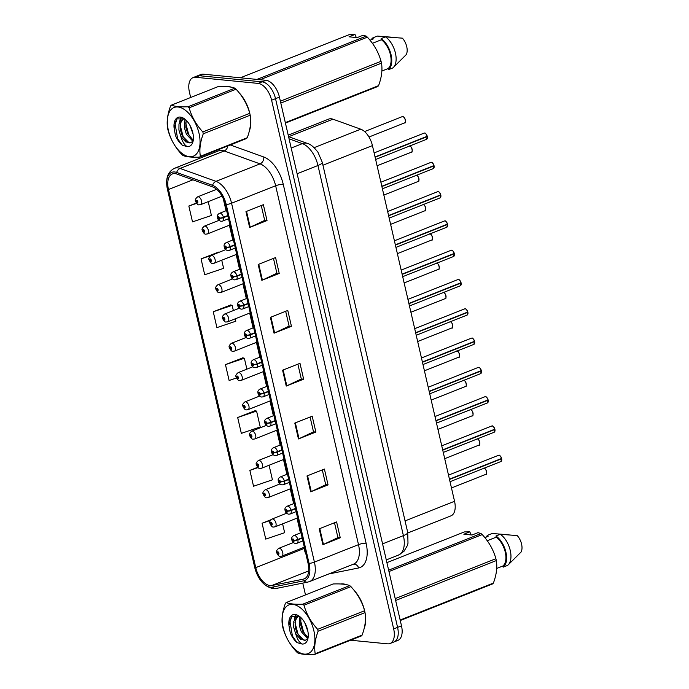 <?xml version="1.0" encoding="UTF-8"?>
<svg xmlns="http://www.w3.org/2000/svg" width="689" height="689" viewBox="0 0 689 689"><rect width="100%" height="100%" fill="white"/><g stroke="black" fill="none" stroke-linecap="round" stroke-linejoin="round"><path stroke-width="1.03" d="M288.209 135.139L328.679 119.102A16.708 9.078 68.4 0 1 332.933 119.18L360.743 129.188A16.708 9.078 68.4 0 1 372.43 145.594L454.551 501.291A16.708 9.078 68.4 0 1 450.925 515.863L407.845 532.941M364.231 628.153A26.733 14.521 -111.6 0 0 365.136 613.374A26.733 14.521 -111.6 0 1 364.231 628.153M364.774 611.487A26.733 14.521 -111.6 0 0 353.948 590.163A26.733 14.521 -111.6 0 1 364.774 611.487M346.007 584.573A26.733 14.521 -111.6 0 0 343.113 583.884A26.733 14.521 -111.6 0 0 340.633 583.979A26.733 14.521 -111.6 0 1 343.113 583.884A26.733 14.521 -111.6 0 1 346.007 584.573M249.401 130.738A26.733 14.521 -111.6 0 0 250.296 115.959A26.733 14.521 -111.6 0 1 249.401 130.738M249.943 114.081A26.733 14.521 -111.6 0 0 239.109 92.748A26.733 14.521 -111.6 0 1 249.943 114.081M231.168 87.159A26.733 14.521 -111.6 0 0 228.274 86.478A26.733 14.521 -111.6 0 0 225.794 86.564A26.733 14.521 -111.6 0 1 228.274 86.478A26.733 14.521 -111.6 0 1 231.168 87.159M270.105 585.581A17.828 9.68 68.4 0 1 255.765 567.641L168.469 189.509A17.828 9.68 68.4 0 1 172.336 173.955A17.828 9.68 68.4 0 1 176.866 174.041L212.746 186.952A17.828 9.68 68.4 0 1 225.208 204.452L308.069 563.352A17.828 9.68 68.4 0 1 304.202 578.898A17.828 9.68 68.4 0 1 303.289 579.165L271.862 585.504A17.828 9.68 68.4 0 1 270.105 585.581M270.484 587.217A19.55 10.619 -111.6 0 0 272.413 587.131L303.84 580.801A19.55 10.619 -111.6 0 0 309.085 563.447L226.225 204.555A19.55 10.619 -111.6 0 0 212.548 185.35L176.668 172.448A19.55 10.619 -111.6 0 0 167.453 189.406L254.758 567.547A19.55 10.619 -111.6 0 0 270.484 587.217M350.555 640.219L387.545 643.836A16.708 9.078 -111.6 0 0 390.043 643.509L397.872 640.408A16.708 9.078 -111.6 0 0 401.498 625.827L279.433 97.115A16.708 9.078 -111.6 0 0 265.988 80.294L203.376 74.179L199.465 75.73A16.708 9.078 -111.6 0 0 196.968 76.057A16.708 9.078 -111.6 0 1 199.465 75.73L262.078 81.845L199.465 75.73L195.555 77.28A16.708 9.078 -111.6 0 0 193.058 77.607A16.708 9.078 -111.6 0 0 189.432 92.188L190.655 97.502M279.433 97.115L275.522 98.665A16.708 9.078 -111.6 0 0 262.078 81.845A16.708 9.078 -111.6 0 1 275.522 98.665L397.579 627.378L275.522 98.665L271.604 100.215A16.708 9.078 -111.6 0 0 258.16 83.403L195.555 77.28M393.962 641.959A16.708 9.078 -111.6 0 0 397.579 627.378A16.708 9.078 -111.6 0 1 393.962 641.959M218.465 252.114L201.05 258.883L204.711 274.747L223.615 268.348L221.737 260.218M230.669 304.986L213.254 311.755L216.914 327.619L235.819 321.22L235.268 318.8M255.085 410.73L237.671 417.5L241.331 433.364L260.235 426.956L256.575 411.1L254.887 410.678M242.881 357.858L225.458 364.627L229.118 380.492L236.491 377.994M204.022 155.378L204.28 156.498M302.764 583.101L305.494 594.908M390.043 643.509A16.708 9.078 -111.6 0 0 393.669 628.928L271.604 100.215M258.177 264.473L275.574 257.574L279.234 273.438L261.837 280.328L258.177 264.473M245.973 211.601L263.362 204.702L267.022 220.566L249.633 227.456L245.973 211.601M294.797 423.08L312.186 416.19L315.855 432.055L298.458 438.945L294.797 423.08M307.001 475.953L324.398 469.063L328.059 484.918L310.67 491.817L307.001 475.953M319.214 528.825L336.602 521.935L340.263 537.79L322.874 544.689L319.214 528.825M270.389 317.345L287.778 310.446L291.438 326.31L274.05 333.2L270.389 317.345M282.593 370.208L299.982 363.318L303.642 379.183L286.254 386.073L282.593 370.208M196.356 203.04L188.838 206.02L192.507 221.875L211.411 215.476L208.216 201.644M257.703 467.271L249.874 470.372L253.535 486.236L272.439 479.828L269.08 465.256M270.932 519.73L262.078 523.244L265.739 539.108L284.643 532.7L282.602 523.838M303.642 379.183L301.3 378.95M297.881 364.154L301.308 378.993L286.822 385.831A4.453 1.008 167 0 1 286.254 386.073M291.438 326.31L289.087 326.078M285.677 311.282L289.104 326.121L274.61 332.959A4.453 1.008 167 0 1 274.05 333.2M340.263 537.79L337.92 537.566M334.501 522.762L337.929 537.609L323.434 544.448A4.453 1.008 167 0 1 322.874 544.689M328.059 484.918L325.708 484.694M322.297 469.898L325.725 484.737L311.23 491.576A4.453 1.008 167 0 1 310.67 491.817M315.855 432.055L313.504 431.822M310.084 417.026L313.512 431.865L299.026 438.704A4.453 1.008 167 0 1 298.458 438.945M267.022 220.566L264.679 220.334M261.26 205.537L264.688 220.385L250.202 227.215A4.453 1.008 167 0 1 249.633 227.456M279.234 273.438L276.883 273.206M273.473 258.409L276.892 273.249L262.406 280.087A4.453 1.008 167 0 1 261.837 280.328M225.458 364.627L244.362 358.228L246.886 369.149M244.362 358.228L242.674 357.806M237.671 417.5L256.575 411.1M249.874 470.372L258.056 467.598M262.078 523.244L270.381 520.436M213.254 311.755L232.159 305.356L233.364 310.567M232.159 305.356L230.471 304.934M201.05 258.883L210.843 255.567M219.119 252.277L218.267 252.062M188.838 206.02L196.606 203.384M203.376 74.179A16.708 9.078 -111.6 0 0 200.878 74.507L193.058 77.607M276.806 552.793A2.782 0.534 -14.4 0 0 276.78 552.905A2.782 0.534 -14.4 0 0 277.305 553.078A1.395 0.758 -111.6 0 0 278.408 554.421A1.395 0.758 -111.6 0 0 278.916 553.181A1.395 0.758 -111.6 0 0 277.796 551.777A1.395 0.758 -111.6 0 0 277.279 552.957L277.977 552.569L278.304 553.62L277.305 553.078M278.304 552.828L277.77 553.043M277.279 552.957A2.782 0.723 168.4 0 1 276.72 552.656C275.927 551.613 276.599 550.175 278.735 548.349A4.177 2.265 68.4 0 1 279.364 548.272A4.177 2.265 68.4 0 1 282.576 551.932A4.177 2.265 68.4 0 1 281.818 556.118L280.311 556.333C279.234 556.643 278.055 555.498 276.78 552.905M278.33 552.871L277.779 553.086M501.704 460.321A3.23 1.757 68.4 0 0 501.678 458.753L500.903 461.544A3.342 1.817 -111.6 0 0 501.652 458.762L501.204 458.641M499.861 455.662A3.23 1.757 68.4 0 1 501.609 458.452L449.443 479.165M302.161 537.747L297.82 539.47A2.782 0.534 165.6 0 1 294.048 540.288A1.395 0.758 -111.6 0 0 292.937 538.944A1.395 0.758 -111.6 0 0 292.429 540.185A1.395 0.758 -111.6 0 0 293.548 541.588A1.395 0.758 -111.6 0 0 294.074 540.4L293.368 540.787L293.04 539.745L294.048 540.288M294.074 540.4A2.782 0.723 -11.6 0 0 297.898 539.814A4.177 2.265 68.4 0 1 296.959 543.285L302.893 540.934M302.238 538.092L297.898 539.814M501.652 458.762L449.504 479.441M270.045 523.502A2.782 0.534 -14.4 0 0 270.019 523.614A2.782 0.534 -14.4 0 0 270.536 523.786A1.395 0.758 -111.6 0 0 271.647 525.13A1.395 0.758 -111.6 0 0 272.155 523.89A1.395 0.758 -111.6 0 0 271.035 522.486A1.395 0.758 -111.6 0 0 270.51 523.674L271.216 523.278L271.544 524.329L270.536 523.786M271.544 523.537L271.01 523.752M270.51 523.674A2.782 0.723 168.4 0 1 269.959 523.364C269.158 522.322 269.83 520.893 271.974 519.067A4.177 2.265 68.4 0 1 272.603 518.981A4.177 2.265 68.4 0 1 275.815 522.641A4.177 2.265 68.4 0 1 275.057 526.827L273.55 527.042C272.474 527.352 271.294 526.215 270.019 523.614M271.569 523.58L271.018 523.795M263.284 494.211A2.782 0.534 -14.4 0 0 263.25 494.323A2.782 0.534 -14.4 0 0 263.775 494.495A1.395 0.758 -111.6 0 0 264.886 495.839A1.395 0.758 -111.6 0 0 265.394 494.599A1.395 0.758 -111.6 0 0 264.275 493.195A1.395 0.758 -111.6 0 0 263.749 494.383L264.455 493.987L264.783 495.038L263.775 494.495M264.257 494.513L264.809 494.289L264.249 494.461M263.749 494.383A2.782 0.723 168.4 0 1 263.198 494.073C262.397 493.031 263.069 491.601 265.213 489.776A4.177 2.265 68.4 0 1 265.833 489.69A4.177 2.265 68.4 0 1 269.054 493.35A4.177 2.265 68.4 0 1 268.288 497.536L266.789 497.751C265.713 498.061 264.533 496.924 263.25 494.323M256.523 464.92A2.782 0.534 -14.4 0 0 256.489 465.041A2.782 0.534 -14.4 0 0 257.014 465.204A1.395 0.758 -111.6 0 0 258.125 466.548A1.395 0.758 -111.6 0 0 258.633 465.308A1.395 0.758 -111.6 0 0 257.514 463.904A1.395 0.758 -111.6 0 0 256.988 465.092L257.695 464.696L258.022 465.747L257.014 465.204M258.022 464.963L257.488 465.17M256.988 465.092A2.782 0.723 168.4 0 1 256.437 464.782C255.636 463.74 256.308 462.31 258.453 460.485A4.177 2.265 68.4 0 1 259.073 460.398A4.177 2.265 68.4 0 1 262.285 464.067A4.177 2.265 68.4 0 1 261.527 468.244L260.029 468.46C258.943 468.77 257.772 467.633 256.489 465.041M258.048 464.997L257.497 465.221M249.754 435.629A2.782 0.534 -14.4 0 0 249.728 435.749A2.782 0.534 -14.4 0 0 250.253 435.913A1.395 0.758 -111.6 0 0 251.356 437.257A1.395 0.758 -111.6 0 0 251.873 436.016A1.395 0.758 -111.6 0 0 250.753 434.613A1.395 0.758 -111.6 0 0 250.228 435.801L250.934 435.405L251.261 436.456L250.253 435.913M251.261 435.672L250.727 435.879M250.228 435.801A2.782 0.723 168.4 0 1 249.668 435.491C248.875 434.449 249.547 433.019 251.692 431.193A4.177 2.265 68.4 0 1 252.312 431.107A4.177 2.265 68.4 0 1 255.524 434.776A4.177 2.265 68.4 0 1 254.766 438.962L253.259 439.169C252.183 439.479 251.011 438.342 249.728 435.749M251.278 435.706L250.736 435.93M494.943 431.03A3.23 1.757 68.4 0 0 494.917 429.462L494.134 432.253A3.342 1.817 -111.6 0 0 494.891 429.471L494.444 429.35M493.1 426.37A3.23 1.757 68.4 0 1 494.848 429.161L442.674 449.874M295.4 508.456L291.059 510.179A2.782 0.534 165.6 0 1 287.287 510.997A1.395 0.758 -111.6 0 0 286.176 509.653A1.395 0.758 -111.6 0 0 285.668 510.894A1.395 0.758 -111.6 0 0 286.788 512.297A1.395 0.758 -111.6 0 0 287.313 511.109L286.607 511.505L286.279 510.454L287.287 510.997M287.313 511.109A2.782 0.723 -11.6 0 0 291.137 510.523A4.177 2.265 68.4 0 1 290.198 513.994L296.132 511.643M295.478 508.801L291.137 510.523M494.891 429.471L442.743 450.15M488.174 400.154L487.373 402.962A3.342 1.817 -111.6 0 0 488.131 400.18L487.683 400.059M486.339 397.079A3.23 1.757 68.4 0 1 488.088 399.87L435.913 420.583M288.631 479.165L284.299 480.888A2.782 0.534 165.6 0 1 280.518 481.706A1.395 0.758 -111.6 0 0 279.415 480.362A1.395 0.758 -111.6 0 0 278.907 481.602A1.395 0.758 -111.6 0 0 280.027 483.006A1.395 0.758 -111.6 0 0 280.544 481.818L279.837 482.214L279.51 481.163L280.518 481.706M280.544 481.818A2.782 0.723 -11.6 0 0 284.376 481.232A4.177 2.265 68.4 0 1 283.429 484.703L289.371 482.352M288.717 479.51L284.376 481.232M488.131 400.18L435.982 420.858M481.413 370.863L480.612 373.671A3.342 1.817 -111.6 0 0 481.37 370.897L480.913 370.768M479.578 367.788A3.23 1.757 68.4 0 1 481.327 370.579L429.152 391.292M281.87 449.874L277.538 451.596A2.782 0.534 165.6 0 1 273.757 452.415A1.395 0.758 -111.6 0 0 272.655 451.071A1.395 0.758 -111.6 0 0 272.138 452.311A1.395 0.758 -111.6 0 0 273.266 453.715A1.395 0.758 -111.6 0 0 273.783 452.527L273.077 452.923L272.749 451.872L273.757 452.415M273.783 452.527A2.782 0.723 -11.6 0 0 277.615 451.941A4.177 2.265 68.4 0 1 276.668 455.412L282.611 453.061M281.956 450.218L277.615 451.941M481.37 370.897L429.221 391.567M313.865 630.754A26.182 14.219 -111.6 0 0 292.799 604.408A26.182 14.219 -111.6 0 0 283.213 627.757A26.182 14.219 -111.6 0 0 304.271 654.102A26.182 14.219 -111.6 0 0 313.865 630.754M318.111 631.21C315.037 639.521 314.063 647.014 315.192 653.715A30.075 16.338 -111.6 0 1 314.408 654.55L361.329 635.956A30.075 16.338 -111.6 0 0 362.113 635.112C365.179 626.809 366.152 619.308 365.024 612.616L318.111 631.21A30.075 16.338 -111.6 0 0 317.905 630.28A30.075 16.338 -111.6 0 0 317.681 629.341L364.593 610.747C362.156 601.902 357.6 593.866 350.916 586.623A30.075 16.338 -111.6 0 0 349.702 585.59C346.283 584.22 340.754 583.678 333.097 583.971L286.176 602.565C289.621 603.943 295.159 604.486 302.781 604.193L349.702 585.59M350.916 586.623L303.995 605.226C306.433 614.063 310.997 622.107 317.681 629.341M303.995 605.226A30.075 16.338 -111.6 0 0 302.781 604.193M286.176 602.565A30.075 16.338 -111.6 0 0 285.401 603.409C282.318 611.772 281.345 619.273 282.481 625.905A30.075 16.338 -111.6 0 0 282.688 626.835A30.075 16.338 -111.6 0 0 282.912 627.774C285.384 636.679 289.948 644.723 296.589 651.897A30.075 16.338 -111.6 0 0 297.803 652.931C301.248 654.309 306.786 654.843 314.408 654.55M365.024 612.616A30.075 16.338 -111.6 0 0 364.817 611.677A30.075 16.338 -111.6 0 0 364.593 610.747M304.736 622.667L307.94 631.615M300.077 616.862L299.336 619.153L299.276 625.276L301.214 631.606L307.492 638.488M300.955 617.654L300.654 624.734L302.592 631.055L307.983 637.558M298.199 615.725L293.815 621.34L293.755 627.464L295.684 633.794L300.516 639.297L305.434 640.219L306.932 639.159M298.259 615.751L295.202 620.789L295.133 626.921L297.071 633.243L304.004 640.279L305.339 640.236M307.647 630.142A15.563 8.457 -111.6 0 0 299.25 616.207A15.563 8.457 -111.6 0 0 288.915 625.285L290.241 632.743C291.998 636.989 294.298 640.296 297.131 642.648L302.144 644.043A15.563 8.457 -111.6 0 0 307.992 638.272A15.563 8.457 -111.6 0 0 307.647 630.142M299.706 616.56L291.895 616.242L288.915 625.285M302.144 644.043C299.396 642.613 297.243 639.203 295.684 633.794M315.192 653.715L362.113 635.112M300.482 620.307L303.487 631.727L306.622 636.619M296.055 615.096L295.245 617.861M294.961 622.494L297.967 633.914L301.102 638.806M290.043 618.696L289.733 620.014L292.437 636.102L297.131 642.648M295.512 615.044L294.358 619.497M199.026 133.339A26.182 14.219 -111.6 0 0 177.96 106.993A26.182 14.219 -111.6 0 0 168.374 130.35A26.182 14.219 -111.6 0 0 189.441 156.696A26.182 14.219 -111.6 0 0 199.026 133.339M203.272 133.804C200.198 142.106 199.224 149.608 200.353 156.3A30.075 16.338 -111.6 0 1 199.569 157.135L246.49 138.541A30.075 16.338 -111.6 0 0 247.273 137.705C250.348 129.403 251.321 121.901 250.193 115.201L203.272 133.804A30.075 16.338 -111.6 0 0 203.066 132.865A30.075 16.338 -111.6 0 0 202.842 131.935L249.762 113.332C247.325 104.495 242.761 96.451 236.077 89.217A30.075 16.338 -111.6 0 0 234.863 88.183C231.444 86.805 225.914 86.263 218.258 86.556L171.346 105.159C174.782 106.537 180.32 107.071 187.942 106.778L234.863 88.183M236.077 89.217L189.156 107.811C191.594 116.656 196.158 124.692 202.842 131.935M189.156 107.811A30.075 16.338 -111.6 0 0 187.942 106.778M171.346 105.159A30.075 16.338 -111.6 0 0 170.562 105.994C167.479 114.357 166.505 121.858 167.642 128.49A30.075 16.338 -111.6 0 0 167.849 129.429A30.075 16.338 -111.6 0 0 168.073 130.359C170.545 139.273 175.109 147.308 181.758 154.482A30.075 16.338 -111.6 0 0 182.973 155.516C186.409 156.894 191.947 157.436 199.569 157.135M250.193 115.201A30.075 16.338 -111.6 0 0 249.986 114.271A30.075 16.338 -111.6 0 0 249.762 113.332M189.906 125.26L193.109 134.2M185.246 119.447L184.506 121.738L184.437 127.87L186.374 134.191L192.653 141.073M186.116 120.239L185.823 127.319L187.752 133.64L193.144 140.143M183.369 118.319L178.985 123.925L178.916 130.057L180.854 136.388L185.677 141.882L190.603 142.804L192.102 141.753M183.42 118.344L180.363 123.383L180.303 129.506L182.232 135.828L189.165 142.873L190.508 142.821M192.808 132.736A15.563 8.457 -111.6 0 0 184.411 118.792A15.563 8.457 -111.6 0 0 174.076 127.87L175.402 135.328C177.159 139.583 179.459 142.881 182.301 145.233L187.305 146.628A15.563 8.457 -111.6 0 0 193.161 140.857A15.563 8.457 -111.6 0 0 192.808 132.736M184.876 119.145L177.056 118.827L174.076 127.87M187.305 146.628C184.557 145.198 182.404 141.788 180.854 136.388M200.353 156.3L247.273 137.705M185.642 122.892L188.648 134.312L191.783 139.204M181.224 117.681L180.415 120.446M180.122 125.088L183.128 136.5L186.263 141.391M175.204 121.281L174.894 122.608L177.607 138.687L182.301 145.233M180.673 117.638L179.528 122.091M388.639 570.156L481 533.544L477.968 532.657L472.008 535.017L463.852 534.225L469.812 531.865L464.395 531.925L386.908 562.637M469.812 531.865L471.138 534.94M484.858 537.644L488.079 536.369L487.812 535.215A17.828 9.68 -111.6 0 0 486.003 537.187M487.812 535.215L492.161 533.493L509.076 534.819M395.21 598.612L495.891 558.701C493.453 549.856 488.897 541.821 482.214 534.578L388.966 571.543M482.214 534.578A30.075 16.338 -111.6 0 0 481 533.544M400.154 620.031L493.402 583.066C496.476 574.764 497.449 567.262 496.321 560.57L395.641 600.481M496.321 560.57A30.075 16.338 -111.6 0 0 495.891 558.701M493.402 583.066A30.075 16.338 -111.6 0 1 492.618 583.902L400.266 620.513M496.717 568.451L502.884 566.005A16.708 9.078 -111.6 0 0 505.261 552.139A16.708 9.078 -111.6 0 0 496.226 537.162L487.244 540.727M502.884 566.005L503.151 567.159A17.828 9.68 -111.6 0 0 505.915 552.208A17.828 9.68 -111.6 0 0 495.959 536.008L496.226 537.162M503.151 567.159L507.5 565.436A17.828 9.68 -111.6 0 0 508.232 564.825A17.828 9.68 -111.6 0 0 510.067 549.684A17.828 9.68 -111.6 0 0 500.309 534.285L495.959 536.008M508.232 564.825L521.03 552.087A11.136 6.055 -111.6 0 0 517.215 535.577L500.309 534.285M256.971 79.416L366.16 36.129L363.129 35.242L357.169 37.611L349.022 36.81L354.981 34.45L349.556 34.51L240.366 77.797M354.981 34.45L356.299 37.525M370.019 40.229L373.24 38.954L372.973 37.8A17.828 9.68 -111.6 0 0 371.164 39.781M372.973 37.8L377.322 36.078L394.237 37.404M280.371 101.197L381.051 61.287C378.623 52.442 374.058 44.406 367.375 37.163L260.037 79.717M367.375 37.163A30.075 16.338 -111.6 0 0 366.16 36.129M285.324 122.616L378.571 85.651C381.646 77.349 382.619 69.856 381.491 63.155L280.811 103.066M381.491 63.155A30.075 16.338 -111.6 0 0 381.051 61.287M378.571 85.651A30.075 16.338 -111.6 0 1 377.787 86.495L285.435 123.098M381.887 71.036L388.053 68.59A16.708 9.078 -111.6 0 0 390.43 54.732A16.708 9.078 -111.6 0 0 381.396 39.755L372.404 43.312M388.053 68.59L388.32 69.744A17.828 9.68 -111.6 0 0 391.076 54.793A17.828 9.68 -111.6 0 0 381.129 38.601L381.396 39.755M388.32 69.744L392.661 68.022A17.828 9.68 -111.6 0 0 393.393 67.419A17.828 9.68 -111.6 0 0 395.228 52.269A17.828 9.68 -111.6 0 0 385.47 36.87L381.129 38.601M393.393 67.419L406.191 54.672A11.136 6.055 -111.6 0 0 402.376 38.162L385.47 36.87M242.993 406.338A2.782 0.534 -14.4 0 0 242.967 406.458A2.782 0.534 -14.4 0 0 243.493 406.622A1.395 0.758 -111.6 0 0 244.595 407.966A1.395 0.758 -111.6 0 0 245.103 406.725A1.395 0.758 -111.6 0 0 243.984 405.321A1.395 0.758 -111.6 0 0 243.467 406.51L244.173 406.114L244.5 407.165L243.493 406.622M244.492 406.381L243.958 406.588M243.467 406.51A2.782 0.723 168.4 0 1 242.907 406.2C242.115 405.158 242.786 403.728 244.922 401.902A4.177 2.265 68.4 0 1 245.551 401.816A4.177 2.265 68.4 0 1 248.763 405.485A4.177 2.265 68.4 0 1 248.006 409.671L246.498 409.877C245.422 410.188 244.242 409.051 242.967 406.458M244.517 406.415L243.975 406.639M236.232 377.047A2.782 0.534 -14.4 0 0 236.206 377.167A2.782 0.534 -14.4 0 0 236.732 377.331A1.395 0.758 -111.6 0 0 237.834 378.674A1.395 0.758 -111.6 0 0 238.342 377.434A1.395 0.758 -111.6 0 0 237.223 376.03A1.395 0.758 -111.6 0 0 236.697 377.219L237.404 376.823L237.731 377.873L236.732 377.331M237.731 377.09L237.197 377.296M236.697 377.219A2.782 0.723 168.4 0 1 236.146 376.917C235.354 375.867 236.026 374.437 238.161 372.611A4.177 2.265 68.4 0 1 238.79 372.525A4.177 2.265 68.4 0 1 242.003 376.194A4.177 2.265 68.4 0 1 241.245 380.38L239.738 380.586C238.661 380.896 237.481 379.76 236.206 377.167M237.757 377.133L237.205 377.348M229.471 347.756A2.782 0.534 -14.4 0 0 229.446 347.876A2.782 0.534 -14.4 0 0 229.962 348.04A1.395 0.758 -111.6 0 0 231.073 349.383A1.395 0.758 -111.6 0 0 231.582 348.143A1.395 0.758 -111.6 0 0 230.462 346.739A1.395 0.758 -111.6 0 0 229.937 347.928L230.643 347.532L230.97 348.582L229.962 348.04M230.97 347.799L230.436 348.005M229.937 347.928A2.782 0.723 168.4 0 1 229.385 347.626C228.584 346.576 229.256 345.146 231.401 343.32A4.177 2.265 68.4 0 1 232.029 343.234A4.177 2.265 68.4 0 1 235.242 346.903A4.177 2.265 68.4 0 1 234.484 351.089L232.977 351.295C231.9 351.605 230.72 350.468 229.446 347.876M230.996 347.842L230.445 348.057M474.153 341.477L474.626 341.555L473.851 344.379A3.342 1.817 -111.6 0 0 474.609 341.606L474.626 341.555A3.23 1.757 68.4 0 1 474.661 343.156M472.809 338.506A3.23 1.757 68.4 0 1 474.566 341.288L422.391 362.001M275.109 420.583L270.768 422.305A2.782 0.534 165.6 0 1 266.996 423.124A1.395 0.758 -111.6 0 0 265.894 421.78A1.395 0.758 -111.6 0 0 265.377 423.02A1.395 0.758 -111.6 0 0 266.497 424.424A1.395 0.758 -111.6 0 0 267.022 423.235L266.316 423.632L265.988 422.581L266.996 423.124M267.022 423.235A2.782 0.723 -11.6 0 0 270.855 422.65A4.177 2.265 68.4 0 1 269.907 426.121L275.841 423.769M275.187 420.927L270.855 422.65M474.609 341.606L422.452 362.276M467.9 313.865A3.23 1.757 68.4 0 0 467.874 312.298L467.09 315.088A3.342 1.817 -111.6 0 0 467.84 312.315L467.392 312.186M466.048 309.215A3.23 1.757 68.4 0 1 467.805 311.996L415.631 332.709M268.348 391.292L264.008 393.014A2.782 0.534 165.6 0 1 260.235 393.832A1.395 0.758 -111.6 0 0 259.124 392.489A1.395 0.758 -111.6 0 0 258.616 393.729A1.395 0.758 -111.6 0 0 259.736 395.133A1.395 0.758 -111.6 0 0 260.261 393.944L259.555 394.341L259.228 393.29L260.235 393.832M260.261 393.944A2.782 0.723 -11.6 0 0 264.094 393.359A4.177 2.265 68.4 0 1 263.146 396.83L269.08 394.478M268.426 391.636L264.094 393.359M467.84 312.315L415.691 332.985M461.13 284.574A3.23 1.757 68.4 0 0 461.105 283.007L460.33 285.797A3.342 1.817 -111.6 0 0 461.079 283.024L460.631 282.895M459.287 279.923A3.23 1.757 68.4 0 1 461.036 282.705L408.87 303.418M261.587 362.001L257.247 363.723A2.782 0.534 165.6 0 1 253.474 364.541A1.395 0.758 -111.6 0 0 252.363 363.198A1.395 0.758 -111.6 0 0 251.855 364.438A1.395 0.758 -111.6 0 0 252.975 365.842A1.395 0.758 -111.6 0 0 253.5 364.653L252.794 365.049L252.467 363.999L253.474 364.541M253.5 364.653A2.782 0.723 -11.6 0 0 257.324 364.068A4.177 2.265 68.4 0 1 256.386 367.538L262.32 365.187M261.665 362.354L257.324 364.068M461.079 283.024L408.93 303.694M222.711 318.464A2.782 0.534 -14.4 0 0 222.676 318.585A2.782 0.534 -14.4 0 0 223.202 318.749A1.395 0.758 -111.6 0 0 224.313 320.092A1.395 0.758 -111.6 0 0 224.821 318.852A1.395 0.758 -111.6 0 0 223.701 317.448A1.395 0.758 -111.6 0 0 223.176 318.637L223.882 318.24L224.209 319.291L223.202 318.749M224.209 318.507L223.675 318.714M223.176 318.637A2.782 0.723 168.4 0 1 222.625 318.335C221.824 317.293 222.495 315.855 224.64 314.029A4.177 2.265 68.4 0 1 225.26 313.943A4.177 2.265 68.4 0 1 228.481 317.612A4.177 2.265 68.4 0 1 227.714 321.797L226.216 322.004C225.139 322.314 223.959 321.177 222.676 318.585M224.235 318.551L223.684 318.766M215.95 289.173A2.782 0.534 -14.4 0 0 215.915 289.294A2.782 0.534 -14.4 0 0 216.441 289.458A1.395 0.758 -111.6 0 0 217.552 290.801A1.395 0.758 -111.6 0 0 218.06 289.561A1.395 0.758 -111.6 0 0 216.94 288.157A1.395 0.758 -111.6 0 0 216.415 289.346L217.121 288.958L217.448 290L216.441 289.458M217.448 289.216L216.914 289.432M216.415 289.346A2.782 0.723 168.4 0 1 215.864 289.044C215.063 288.002 215.735 286.564 217.879 284.738A4.177 2.265 68.4 0 1 218.499 284.652A4.177 2.265 68.4 0 1 221.712 288.321A4.177 2.265 68.4 0 1 220.954 292.506L219.446 292.713C218.37 293.023 217.199 291.886 215.915 289.294M217.474 289.259L216.923 289.475M209.18 259.882A2.782 0.534 -14.4 0 0 209.155 260.003A2.782 0.534 -14.4 0 0 209.68 260.166A1.395 0.758 -111.6 0 0 210.782 261.51A1.395 0.758 -111.6 0 0 211.299 260.27A1.395 0.758 -111.6 0 0 210.179 258.875A1.395 0.758 -111.6 0 0 209.654 260.054L210.36 259.667L210.688 260.709L209.68 260.166M210.688 259.925L210.145 260.141M209.654 260.054A2.782 0.723 168.4 0 1 209.094 259.753C208.302 258.711 208.974 257.273 211.118 255.447A4.177 2.265 68.4 0 1 211.738 255.369A4.177 2.265 68.4 0 1 214.951 259.03A4.177 2.265 68.4 0 1 214.193 263.215L212.686 263.422C211.609 263.732 210.438 262.595 209.155 260.003M210.705 259.968L210.162 260.184M202.42 230.591A2.782 0.534 -14.4 0 0 202.394 230.712A2.782 0.534 -14.4 0 0 202.919 230.875A1.395 0.758 -111.6 0 0 204.022 232.227A1.395 0.758 -111.6 0 0 204.53 230.979A1.395 0.758 -111.6 0 0 203.41 229.583A1.395 0.758 -111.6 0 0 202.893 230.763L203.6 230.376L203.927 231.418L202.919 230.875M203.918 230.634L203.384 230.849M202.893 230.763A2.782 0.723 168.4 0 1 202.333 230.462C201.541 229.42 202.213 227.981 204.349 226.156A4.177 2.265 68.4 0 1 204.977 226.078A4.177 2.265 68.4 0 1 208.19 229.738A4.177 2.265 68.4 0 1 207.432 233.924L205.925 234.131C204.848 234.449 203.668 233.304 202.394 230.712M203.944 230.677L203.401 230.893M195.659 201.3A2.782 0.534 -14.4 0 0 195.633 201.421A2.782 0.534 -14.4 0 0 196.158 201.593A1.395 0.758 -111.6 0 0 197.261 202.936A1.395 0.758 -111.6 0 0 197.769 201.688A1.395 0.758 -111.6 0 0 196.649 200.292A1.395 0.758 -111.6 0 0 196.124 201.472L196.83 201.085L197.157 202.127L196.158 201.593M197.157 201.343L196.623 201.558M196.124 201.472A2.782 0.723 168.4 0 1 195.573 201.171C194.78 200.129 195.452 198.69 197.588 196.865A4.177 2.265 68.4 0 1 198.217 196.787A4.177 2.265 68.4 0 1 201.429 200.447A4.177 2.265 68.4 0 1 200.671 204.633L199.164 204.84C198.087 205.158 196.908 204.013 195.633 201.421M197.183 201.386L196.632 201.601M454.361 253.698L453.56 256.506A3.342 1.817 -111.6 0 0 454.318 253.733L453.87 253.604M452.527 250.632A3.23 1.757 68.4 0 1 454.275 253.414L402.1 274.127M254.827 332.709L250.486 334.432A2.782 0.534 165.6 0 1 246.705 335.25A1.395 0.758 -111.6 0 0 245.603 333.907A1.395 0.758 -111.6 0 0 245.095 335.147A1.395 0.758 -111.6 0 0 246.214 336.551A1.395 0.758 -111.6 0 0 246.74 335.362L246.033 335.758L245.706 334.708L246.705 335.25M246.74 335.362A2.782 0.723 -11.6 0 0 250.563 334.776A4.177 2.265 68.4 0 1 249.625 338.247L255.559 335.896M254.904 333.063L250.563 334.776M454.318 253.733L402.169 274.403M447.6 224.407L446.799 227.215A3.342 1.817 -111.6 0 0 447.557 224.442L447.109 224.313M445.766 221.341A3.23 1.757 68.4 0 1 447.514 224.123L395.34 244.836M248.057 303.418L243.725 305.141A2.782 0.534 165.6 0 1 239.944 305.959A1.395 0.758 -111.6 0 0 238.842 304.616A1.395 0.758 -111.6 0 0 238.334 305.856A1.395 0.758 -111.6 0 0 239.453 307.26A1.395 0.758 -111.6 0 0 239.97 306.071L239.264 306.467L238.937 305.416L239.944 305.959M239.97 306.071A2.782 0.723 -11.6 0 0 243.803 305.485A4.177 2.265 68.4 0 1 242.855 308.956L248.798 306.605M248.143 303.771L243.803 305.485M447.557 224.442L395.408 245.112M440.34 195.03L440.814 195.108L440.038 197.924A3.342 1.817 -111.6 0 0 440.796 195.151L440.814 195.108A3.23 1.757 68.4 0 1 440.848 196.709M439.005 192.05A3.23 1.757 68.4 0 1 440.753 194.841L388.579 215.545M241.296 274.136L236.964 275.85A2.782 0.534 165.6 0 1 233.183 276.668A1.395 0.758 -111.6 0 0 232.081 275.324A1.395 0.758 -111.6 0 0 231.564 276.565A1.395 0.758 -111.6 0 0 232.693 277.968A1.395 0.758 -111.6 0 0 233.209 276.789L232.503 277.176L232.176 276.125L233.183 276.668M233.209 276.789A2.782 0.723 -11.6 0 0 237.042 276.194A4.177 2.265 68.4 0 1 236.094 279.665L242.037 277.314M241.374 274.48L237.042 276.194M440.796 195.151L388.648 215.821M433.579 165.739L434.053 165.816L433.278 168.633A3.342 1.817 -111.6 0 0 434.036 165.86L434.053 165.816A3.23 1.757 68.4 0 1 434.087 167.418M432.236 162.759A3.23 1.757 68.4 0 1 433.992 165.549L381.818 186.254M234.536 244.845L230.195 246.559A2.782 0.534 165.6 0 1 226.423 247.377A1.395 0.758 -111.6 0 0 225.32 246.033A1.395 0.758 -111.6 0 0 224.803 247.273A1.395 0.758 -111.6 0 0 225.923 248.677A1.395 0.758 -111.6 0 0 226.448 247.497L225.742 247.885L225.415 246.843L226.423 247.377M226.448 247.497A2.782 0.723 -11.6 0 0 230.281 246.903A4.177 2.265 68.4 0 1 229.334 250.383L235.268 248.023M234.613 245.189L230.281 246.903M434.036 165.86L381.878 186.53M427.326 138.127A3.23 1.757 68.4 0 0 427.292 136.551L426.517 139.342A3.342 1.817 -111.6 0 0 427.266 136.568L426.818 136.448M425.475 133.468A3.23 1.757 68.4 0 1 427.232 136.258L375.057 156.963M227.775 215.554L223.434 217.268A2.782 0.534 165.6 0 1 219.662 218.086A1.395 0.758 -111.6 0 0 218.551 216.742A1.395 0.758 -111.6 0 0 218.043 217.982A1.395 0.758 -111.6 0 0 219.162 219.386A1.395 0.758 -111.6 0 0 219.688 218.206L218.981 218.594L218.654 217.552L219.662 218.086M219.688 218.206A2.782 0.723 -11.6 0 0 223.52 217.612A4.177 2.265 68.4 0 1 222.573 221.091L228.507 218.732M227.852 215.898L223.52 217.612M427.266 136.568L375.117 157.238M405.063 520.901L454.551 501.291M322.952 165.214L372.43 145.594M314.132 147.661L360.743 129.188M288.708 136.706L332.933 119.18M255.765 567.641L304.021 548.513A17.828 9.68 -111.6 0 0 306.002 554.378M214.425 152.476A27.853 15.124 68.4 0 1 214.839 151.089M176.668 172.448A5.572 4.22 -70.2 0 1 180.096 168.443L224.183 150.969A22.281 12.101 -111.6 0 0 221.841 150.426A22.281 12.101 -111.6 0 0 218.516 150.857L174.429 168.331A22.281 12.101 68.4 0 1 180.096 168.443L215.976 181.345A22.281 12.101 68.4 0 1 231.564 203.229L314.417 562.121A5.572 1.257 167 0 1 309.085 563.447M254.723 567.409A5.572 1.257 -13 0 0 254.732 567.478C258.013 579.535 264.128 586.572 273.059 588.587L276.349 588.423A5.572 4.651 -101.4 0 1 272.413 587.131M226.225 204.555A5.572 1.257 -13 0 0 231.564 203.229L275.643 185.754A22.281 12.101 -111.6 0 0 260.054 163.87L224.183 150.969A5.572 4.22 109.8 0 0 227.852 145.93M212.548 185.35A5.572 4.22 -70.2 0 1 215.976 181.345L260.054 163.87A5.572 4.22 109.8 0 0 263.766 156.997A27.853 15.124 68.4 0 1 283.257 184.351L366.109 543.242A27.853 15.124 68.4 0 1 358.65 567.96L328.644 574.006M276.349 588.423L307.776 582.093A5.572 4.651 -101.4 0 1 303.84 580.801M366.109 543.242A5.572 1.257 167 0 0 358.504 544.646L314.417 562.121A22.281 12.101 68.4 0 1 309.585 581.559L353.672 564.084A22.281 12.101 -111.6 0 0 358.504 544.646L275.643 185.754A5.572 1.257 167 0 1 283.257 184.351M167.453 189.406A5.572 1.257 167 0 1 167.436 189.346L254.732 567.478A5.572 1.257 -13 0 0 254.758 567.547M230.298 144.957L263.766 156.997M393.669 628.928L401.498 625.827M258.16 83.403L265.988 80.294M358.65 567.96A5.572 4.651 78.6 0 0 353.414 564.188M168.469 189.509L192.911 179.82M223.236 198.596L226.044 210.722M229.385 225.217L232.804 240.013M236.146 254.508L239.565 269.304M242.916 283.799L246.326 298.595M249.676 313.09L253.087 327.886M256.437 342.381L259.856 357.178M263.198 371.672L266.617 386.469M269.959 400.964L273.378 415.76M276.72 430.255L280.139 445.051M283.489 459.546L286.9 474.342M290.25 488.837L293.66 503.633M297.011 518.128L300.43 532.924M303.771 547.419L304.021 548.513A10.025 2.265 167 0 0 304.59 548.28M271.862 585.504L308.706 570.897M303.289 579.165L305.046 578.476M283.162 369.984L286.822 385.831M295.366 422.857L299.026 438.704M307.57 475.729L311.23 491.576M319.782 528.601L323.434 544.448M270.958 317.112L274.61 332.959M258.745 264.249L262.406 280.087M246.541 211.377L250.202 227.215M407.733 532.476A11.136 2.515 167 0 1 403.401 535.62L317.956 165.498A22.281 12.101 -111.6 0 0 302.368 143.613A11.136 8.432 -70.2 0 1 307.415 143.441C310.472 144.113 313.986 147.058 317.965 152.26L322.288 162.354L407.733 532.476L407.991 543.268L407.337 545.619L404.012 551.278L398.569 555.05A22.281 12.101 -111.6 0 0 403.401 535.62L382.576 543.871M289.061 138.833L302.368 143.613L291.189 148.049M322.288 162.354A11.136 2.515 167 0 1 317.956 165.498L297.123 173.757M483.833 468.098C486.727 468.236 487.209 475.686 485.754 474.376A3.342 1.817 -111.6 0 0 486.443 471.31A3.342 1.817 -111.6 0 0 484.152 468.184M484.72 468.503A3.23 1.757 68.4 0 1 486.563 473.154M501.592 458.486A3.342 1.817 -111.6 0 0 498.931 455.265A3.342 1.817 -111.6 0 0 498.44 455.326L498.974 455.257C499.447 454.809 500.335 455.877 501.635 458.461M300.99 532.7L293.876 535.517A4.177 2.265 68.4 0 1 294.504 535.439A4.177 2.265 68.4 0 1 297.82 539.47M477.064 438.807C479.966 438.953 480.448 446.394 478.993 445.085A3.342 1.817 -111.6 0 0 479.682 442.019A3.342 1.817 -111.6 0 0 477.391 438.893M477.959 439.212A3.23 1.757 68.4 0 1 479.802 443.862M470.303 409.516C473.205 409.662 473.688 417.103 472.232 415.794A3.342 1.817 -111.6 0 0 472.921 412.728A3.342 1.817 -111.6 0 0 470.621 409.602M471.198 409.921A3.23 1.757 68.4 0 1 473.042 414.58M463.542 380.225C466.444 380.371 466.927 387.812 465.471 386.503A3.342 1.817 -111.6 0 0 466.16 383.437A3.342 1.817 -111.6 0 0 463.861 380.311M464.429 380.629A3.23 1.757 68.4 0 1 466.281 385.289M456.781 350.934C459.684 351.08 460.166 358.521 458.71 357.212A3.342 1.817 -111.6 0 0 459.399 354.146A3.342 1.817 -111.6 0 0 457.1 351.02M457.668 351.338A3.23 1.757 68.4 0 1 459.52 355.998M494.831 429.195A3.342 1.817 -111.6 0 0 492.17 425.974A3.342 1.817 -111.6 0 0 491.67 426.035L492.204 425.966C492.678 425.518 493.574 426.586 494.874 429.169M294.229 503.409L287.115 506.226A4.177 2.265 68.4 0 1 287.744 506.148A4.177 2.265 68.4 0 1 291.059 510.179M488.062 399.904A3.342 1.817 -111.6 0 0 485.409 396.683A3.342 1.817 -111.6 0 0 484.91 396.743L485.444 396.675C485.917 396.227 486.804 397.295 488.113 399.878M488.156 400.171A3.23 1.757 68.4 0 1 488.182 401.739M287.468 474.118L280.354 476.934A4.177 2.265 68.4 0 1 280.974 476.857A4.177 2.265 68.4 0 1 284.299 480.888M481.301 370.613A3.342 1.817 -111.6 0 0 478.648 367.392A3.342 1.817 -111.6 0 0 478.149 367.461L478.683 367.383C479.156 366.936 480.044 368.004 481.344 370.587M481.396 370.88A3.23 1.757 68.4 0 1 481.422 372.448M280.707 444.827L273.593 447.643A4.177 2.265 68.4 0 1 274.213 447.566A4.177 2.265 68.4 0 1 277.538 451.596M450.02 321.642C452.923 321.789 453.405 329.23 451.95 327.921A3.342 1.817 -111.6 0 0 452.639 324.855A3.342 1.817 -111.6 0 0 450.339 321.729M450.907 322.047A3.23 1.757 68.4 0 1 452.759 326.707M443.26 292.351C446.153 292.498 446.636 299.939 445.18 298.638A3.342 1.817 -111.6 0 0 445.869 295.564A3.342 1.817 -111.6 0 0 443.578 292.437M444.147 292.756A3.23 1.757 68.4 0 1 445.99 297.415M436.49 263.06C439.393 263.207 439.875 270.648 438.419 269.347A3.342 1.817 -111.6 0 0 439.108 266.273A3.342 1.817 -111.6 0 0 436.817 263.146M437.386 263.465A3.23 1.757 68.4 0 1 439.229 268.124M474.54 341.322A3.342 1.817 -111.6 0 0 471.887 338.101A3.342 1.817 -111.6 0 0 471.388 338.17L471.922 338.092C472.396 337.644 473.283 338.712 474.583 341.296M273.946 415.536L266.832 418.352A4.177 2.265 68.4 0 1 267.453 418.275A4.177 2.265 68.4 0 1 270.768 422.305M467.779 312.039A3.342 1.817 -111.6 0 0 465.127 308.81A3.342 1.817 -111.6 0 0 464.627 308.879L465.161 308.801C465.635 308.353 466.522 309.421 467.822 312.005M267.186 386.245L260.063 389.061A4.177 2.265 68.4 0 1 260.692 388.984A4.177 2.265 68.4 0 1 264.008 393.014M461.019 282.748A3.342 1.817 -111.6 0 0 458.357 279.519A3.342 1.817 -111.6 0 0 457.866 279.588L458.4 279.519C458.874 279.062 459.761 280.13 461.062 282.714M260.416 356.954L253.302 359.77A4.177 2.265 68.4 0 1 253.931 359.692A4.177 2.265 68.4 0 1 257.247 363.723M429.729 233.769C432.632 233.916 433.114 241.357 431.658 240.056A3.342 1.817 -111.6 0 0 432.347 236.99A3.342 1.817 -111.6 0 0 430.048 233.855M430.625 234.174A3.23 1.757 68.4 0 1 432.468 238.833M422.968 204.478C425.871 204.624 426.353 212.066 424.898 210.765A3.342 1.817 -111.6 0 0 425.587 207.699A3.342 1.817 -111.6 0 0 423.287 204.564M423.856 204.883A3.23 1.757 68.4 0 1 425.707 209.542M416.208 175.187C419.11 175.333 419.592 182.774 418.137 181.474A3.342 1.817 -111.6 0 0 418.826 178.408A3.342 1.817 -111.6 0 0 416.526 175.273M417.095 175.592A3.23 1.757 68.4 0 1 418.946 180.251M409.447 145.896C412.349 146.042 412.832 153.483 411.376 152.183A3.342 1.817 -111.6 0 0 412.056 149.117A3.342 1.817 -111.6 0 0 409.766 145.982M410.334 146.301A3.23 1.757 68.4 0 1 412.186 150.96M404.607 122.892A3.342 1.817 -111.6 0 0 405.218 119.541A3.342 1.817 -111.6 0 0 402.643 116.613A3.342 1.817 -111.6 0 0 402.143 116.674L402.686 116.605C405.58 116.751 406.062 124.192 404.607 122.892L368.985 137.016M403.573 117.009A3.23 1.757 68.4 0 1 405.416 121.669M454.258 253.457A3.342 1.817 -111.6 0 0 451.596 250.228A3.342 1.817 -111.6 0 0 451.097 250.296L451.631 250.228C452.105 249.771 453 250.839 454.301 253.423M454.344 253.716A3.23 1.757 68.4 0 1 454.37 255.292M253.655 327.663L246.541 330.487A4.177 2.265 68.4 0 1 247.17 330.401A4.177 2.265 68.4 0 1 250.486 334.432M447.488 224.166A3.342 1.817 -111.6 0 0 444.836 220.936A3.342 1.817 -111.6 0 0 444.336 221.005L444.87 220.936C445.344 220.48 446.231 221.548 447.54 224.132M447.583 224.425A3.23 1.757 68.4 0 1 447.609 226.001M246.895 298.371L239.781 301.196A4.177 2.265 68.4 0 1 240.401 301.11A4.177 2.265 68.4 0 1 243.725 305.141M440.727 194.875A3.342 1.817 -111.6 0 0 438.075 191.645A3.342 1.817 -111.6 0 0 437.575 191.714L438.109 191.645C438.583 191.189 439.47 192.257 440.771 194.841M240.134 269.08L233.02 271.905A4.177 2.265 68.4 0 1 233.64 271.819A4.177 2.265 68.4 0 1 236.964 275.85M433.967 165.584A3.342 1.817 -111.6 0 0 431.314 162.354A3.342 1.817 -111.6 0 0 430.814 162.423L431.348 162.354C431.822 161.898 432.709 162.966 434.01 165.549M233.373 239.789L226.259 242.614A4.177 2.265 68.4 0 1 226.879 242.528A4.177 2.265 68.4 0 1 230.195 246.559M427.206 136.293A3.342 1.817 -111.6 0 0 424.553 133.063A3.342 1.817 -111.6 0 0 424.054 133.132L424.588 133.063C425.061 132.607 425.948 133.675 427.249 136.258M226.603 210.498L219.49 213.323A4.177 2.265 68.4 0 1 220.118 213.237A4.177 2.265 68.4 0 1 223.434 217.268M307.776 582.093L309.585 581.559M174.429 168.331C167.608 171.905 165.274 178.907 167.436 189.346M398.569 555.05L386.279 559.924M288.562 136.655L307.415 143.441M485.754 474.376L451.476 487.967M304.34 547.195L281.818 556.118M293.376 542.544L278.735 548.349M498.44 455.326L448.505 475.117M293.876 535.517C292.093 536.55 291.395 537.782 291.774 539.22C291.955 541.494 293.178 542.923 295.452 543.492L296.959 543.285M500.903 461.544L450.029 481.706M478.993 445.085L444.715 458.676M297.579 517.904L275.057 526.827M286.615 513.262L271.974 519.067M472.232 415.794L437.946 429.385M290.818 488.613L268.288 497.536M279.855 483.971L265.213 489.776M465.471 386.503L431.185 400.094M284.049 459.322L261.527 468.244M273.094 454.68L258.453 460.485M458.71 357.212L424.424 370.803M277.288 430.031L254.766 438.962M266.333 425.389L251.692 431.193M491.67 426.035L441.744 445.826M287.115 506.226C285.332 507.259 284.635 508.491 285.013 509.929C285.194 512.203 286.417 513.632 288.691 514.201L290.198 513.994M494.134 432.253L443.268 452.415M484.91 396.743L434.983 416.544M280.354 476.934C278.571 477.968 277.874 479.199 278.253 480.638C278.434 482.911 279.656 484.341 281.93 484.91L283.429 484.703M487.373 402.962L436.507 423.124M478.149 367.461L428.222 387.252M273.593 447.643C271.81 448.677 271.104 449.908 271.492 451.347C271.664 453.62 272.896 455.05 275.169 455.627L276.668 455.412M480.612 373.671L429.738 393.832M298.165 615.708L297.665 615.906M183.326 118.293L182.826 118.491M451.95 327.921L417.663 341.511M270.527 400.74L248.006 409.671M259.572 396.097L244.922 401.902M445.18 298.638L410.902 312.229M263.766 371.449L241.245 380.38M252.803 366.806L238.161 372.611M438.419 269.347L404.142 282.938M257.006 342.157L234.484 351.089M246.042 337.515L231.401 343.32M471.388 338.17L421.461 357.961M266.832 418.352C265.05 419.386 264.343 420.617 264.731 422.056C264.903 424.329 266.135 425.759 268.4 426.336L269.907 426.121M473.851 344.379L422.977 364.541M464.627 308.879L414.692 328.67M260.063 389.061C258.28 390.095 257.583 391.326 257.962 392.764C258.142 395.038 259.365 396.468 261.639 397.045L263.146 396.83M467.09 315.088L416.216 335.259M457.866 279.588L407.931 299.379M253.302 359.77C251.519 360.803 250.822 362.044 251.201 363.473C251.382 365.747 252.605 367.177 254.878 367.754L256.386 367.538M460.33 285.797L409.455 305.968M431.658 240.056L397.372 253.647M250.245 312.866L227.714 321.797M239.281 308.224L224.64 314.029M424.898 210.765L390.611 224.356M243.475 283.575L220.954 292.506M232.52 278.933L217.879 284.738M418.137 181.474L383.851 195.065M236.715 254.284L214.193 263.215M225.759 249.642L211.118 255.447M411.376 152.183L377.09 165.773M229.954 224.993L207.432 233.924M218.999 220.351L204.349 226.156M222.03 196.167L200.671 204.633M216.639 189.311L197.588 196.865M402.143 116.674L364.584 131.565M451.097 250.296L401.17 270.088M246.541 330.487C244.759 331.512 244.061 332.753 244.44 334.182C244.621 336.456 245.844 337.886 248.118 338.463L249.625 338.247M453.56 256.506L402.695 276.677M444.336 221.005L394.409 240.797M239.781 301.196C237.998 302.221 237.292 303.461 237.679 304.891C237.86 307.173 239.083 308.594 241.357 309.172L242.855 308.956M446.799 227.215L395.934 247.385M437.575 191.714L387.649 211.506M233.02 271.905C231.237 272.93 230.531 274.17 230.918 275.6C231.091 277.882 232.322 279.303 234.596 279.88L236.094 279.665M440.038 197.924L389.164 218.094M430.814 162.423L380.888 182.215M226.259 242.614C224.476 243.639 223.77 244.879 224.158 246.309C224.33 248.591 225.561 250.012 227.826 250.589L229.334 250.383M433.278 168.633L382.404 188.803M424.054 133.132L374.118 152.924M219.49 213.323C217.707 214.357 217.009 215.588 217.388 217.026C217.569 219.3 218.792 220.721 221.066 221.298L222.573 221.091M426.517 139.342L375.643 159.512"/></g></svg>
